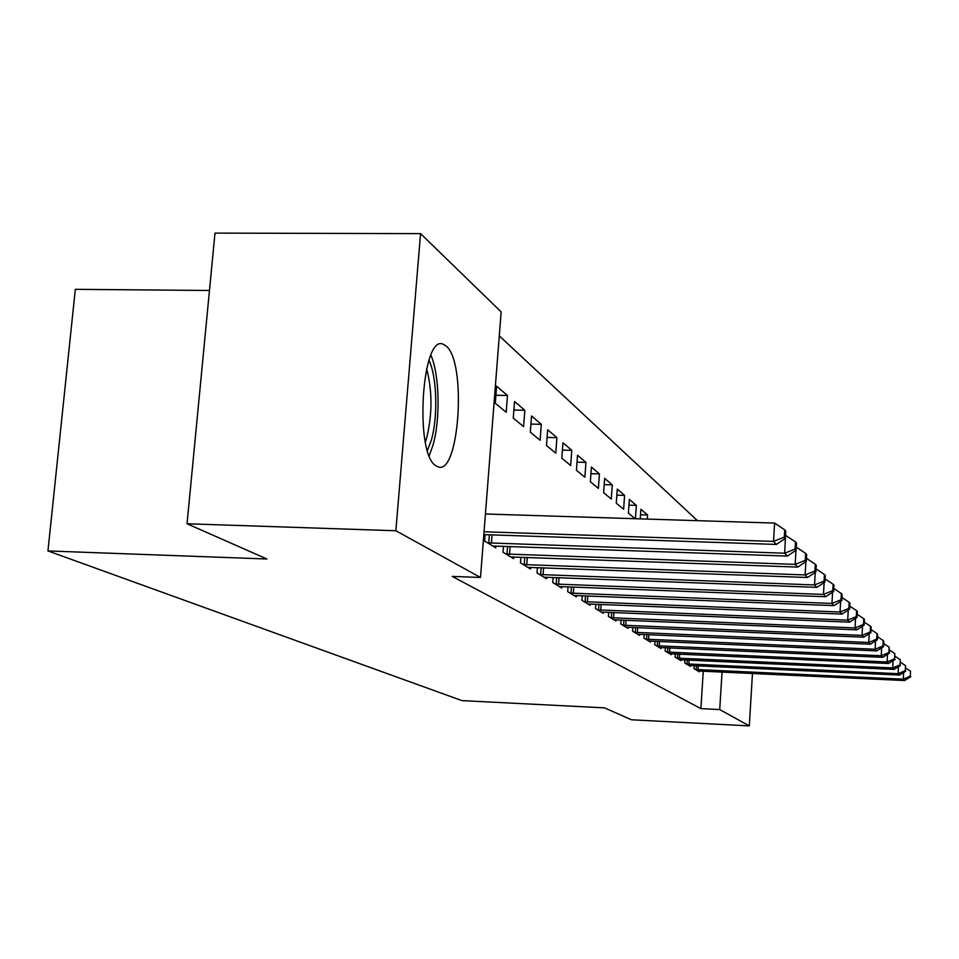 <?xml version="1.0" encoding="UTF-8"?>
<svg xmlns="http://www.w3.org/2000/svg" width="959" height="959" viewBox="0 0 959 959"><rect width="100%" height="100%" fill="white"/><g stroke="black" fill="none" stroke-linecap="round" stroke-linejoin="round"><path stroke-width="1.44" d="M436.165 465.906C414 454.734 421.792 331.562 443.705 344.533L445.875 345.887C467.057 361.04 459.337 477.138 437.688 466.697L436.165 465.906M697.457 520.665L499.267 335.854M209.47 290.481L75.317 289.33L47.95 550.934L461.95 700.621L604.434 707.85L631.513 719.789L749.303 725.891L719.718 709.564L722.055 672.031M47.95 550.934L266.95 559.001L187.041 523.77L214.984 233.109L420.569 233.624L501.137 311.879L480.495 577.474L395.863 530.747L420.569 233.624M684.93 659.888L684.726 662.957L690.3 666.361L690.36 665.462M665.378 647.697L665.162 651.041L671.192 654.721L671.264 653.738M652.588 519.251L651.916 519.227M644.16 634.45L643.909 638.095L650.478 642.086L650.55 641.032M628.948 505.165L636.332 505.393L629.344 499.423L628.397 513.173L635.098 518.699M636.332 505.393L635.421 518.711M621.048 620.005L620.773 623.985L627.929 628.349L628.013 627.186M604.638 478.349L603.631 492.71L611.291 499.052L612.286 484.87L604.638 478.349M595.767 604.194L595.467 608.569L603.307 613.34L603.391 612.07M577.522 455.225L576.443 470.27L584.87 477.222L585.937 462.394L577.522 455.225M568.028 586.8L567.668 591.631L576.287 596.882L576.395 595.479M547.637 429.728L546.474 445.515L555.776 453.199L556.927 437.652L547.637 429.728M537.412 567.584L537.016 572.955L546.534 578.756L546.654 577.198M514.539 401.485L513.269 418.1L523.602 426.635L524.837 410.272L514.539 401.485M503.475 546.234L503.019 552.24L513.604 558.689L513.736 556.939M480.495 577.474L452.204 576.407L700.885 708.617L703.271 671.156M485.086 534.654L484.595 541.008L495.767 547.829L495.911 545.983M496.606 386.201L495.288 403.248L506.196 412.262L507.479 395.468L496.606 386.201M520.893 557.203L520.461 562.873L530.495 568.987L530.627 567.332M531.526 415.978L530.303 432.173L540.109 440.265L541.296 424.31L531.526 415.978M553.103 577.438L552.732 582.533L561.782 588.047L561.89 586.56M562.957 442.794L561.83 458.198L570.677 465.511L571.78 450.322L562.957 442.794M582.233 595.707L581.897 600.31L590.121 605.309L590.205 603.966M591.403 467.057L590.36 481.754L598.392 488.395L599.423 473.902L591.403 467.057M608.701 612.286L608.402 616.457L615.894 621.012L615.978 619.802M617.272 489.126L616.289 503.175L623.626 509.229L624.585 495.359L617.272 489.126M632.856 627.39L632.592 631.19L639.449 635.373L639.521 634.259M640.516 514.767L647.589 514.983L640.888 509.277L640.24 518.867M647.589 514.983L647.313 519.083M654.985 641.211L654.757 644.7L661.051 648.536L661.123 647.517M675.352 653.918L675.136 657.119L680.938 660.655L680.998 659.72M694.136 665.63L693.944 668.579L699.303 671.851L699.363 670.988M752.467 673.446L749.303 725.891M187.041 523.77L395.863 530.747M700.885 708.617L719.718 709.564M495.911 395.252L507.479 395.468M513.88 410.044L524.837 410.272M530.914 424.082L541.296 424.31M547.074 437.412L556.927 437.652M562.418 450.095L571.78 450.322M577.03 462.166L585.937 462.394M590.936 473.674L599.423 473.902M604.194 484.643L612.286 484.87M616.853 495.132L624.585 495.359M484.055 531.777L773.517 541.403L776.358 544.424L483.827 534.619M485.434 514L774.608 523.087L773.517 541.403L784.258 537.136L785.361 538.359L785.793 531.07L784.69 529.824L784.258 537.136M784.69 529.824L774.608 523.087M776.358 544.424L785.361 538.359M487.651 542.878L784.654 553.223L787.339 556.076L492.794 546.007M785.541 535.41L784.654 553.223L795.071 549.063L796.114 550.226L796.521 543.13L795.479 541.955L795.071 549.063M795.479 541.955L785.697 535.422M787.339 556.076L796.114 550.226M505.908 554.002L795.167 564.395L797.708 567.081L510.775 556.963M805.272 560.332L806.267 561.423L806.663 554.518L805.68 553.403L805.272 560.332L795.167 564.395L795.982 550.31M805.68 553.403L796.294 547.145M797.708 567.081L806.267 561.423M428.961 360.296C437.04 376.731 438.131 417.501 431.202 440.553L427.462 450.418M425.376 441.979L426.695 437.891C432.425 413.88 432.389 390.816 426.587 368.688M429.248 455.585L432.833 445.683C440.517 419.922 439.63 374.921 430.915 355.19M523.206 564.539L805.116 574.944L807.514 577.498L527.822 567.356M814.934 570.977L815.869 572.02L816.253 565.295L815.318 564.24L814.934 570.977L805.116 574.944L805.872 561.674M815.318 564.24L806.447 558.33M807.514 577.498L815.869 572.02M539.617 574.537L814.527 584.954L816.804 587.364L543.993 577.21M824.081 581.07L824.968 582.053L825.339 575.508L824.452 574.513L824.081 581.07L814.527 584.954L815.246 572.427M824.452 574.513L816.049 568.903M816.804 587.364L824.968 582.053M555.201 584.031L823.469 594.436L825.627 596.738L559.373 586.572M832.76 590.648L833.599 591.571L833.958 585.194L833.119 584.247L832.76 590.648L823.469 594.436L824.129 582.592M833.119 584.247L825.148 578.936M825.627 596.738L833.599 591.571M570.018 593.07L831.956 603.451L834.006 605.632L573.985 595.491M841.007 599.735L841.798 600.622L842.146 594.4L841.343 593.501L841.007 599.735L831.956 603.451L832.58 592.242M841.343 593.501L833.779 588.454M834.006 605.632L841.798 600.622M584.139 601.665L840.024 612.022L841.978 614.096L587.927 603.978M848.847 608.39L849.602 609.229L849.938 603.151L849.171 602.3L848.847 608.39L840.024 612.022L840.611 601.389M849.171 602.3L841.978 597.505M841.978 614.096L849.602 609.229M597.601 609.876L847.708 620.173L849.578 622.151L601.209 612.07M856.303 616.625L857.034 617.428L857.358 611.494L856.627 610.679L856.303 616.625L847.708 620.173L848.259 610.08M856.627 610.679L849.77 606.112M849.578 622.151L857.034 617.428M610.451 617.704L855.044 627.953L856.819 629.847L613.892 619.802M863.424 624.477L864.119 625.244L864.431 619.442L863.735 618.663L863.424 624.477L855.044 627.953L855.56 618.363M863.735 618.663L857.202 614.311M856.819 629.847L864.119 625.244M622.727 625.184L862.033 635.385L863.735 637.184L626.011 627.186M870.221 631.969L870.88 632.7L871.18 627.03L870.52 626.287L870.221 631.969L862.033 635.385L862.525 626.251M870.52 626.287L864.287 622.139M863.735 637.184L870.88 632.7M634.462 632.329L868.71 642.47L870.34 644.196L637.615 634.259M876.718 639.138L877.341 639.833L877.641 634.283L877.005 633.575L876.718 639.138L868.71 642.47L869.178 633.767M877.005 633.575L871.048 629.607M870.34 644.196L877.341 639.833M645.707 639.185L875.111 649.255L876.658 650.909L648.728 641.02M882.915 645.982L883.527 646.654L883.814 641.223L883.203 640.54L882.915 645.982L875.111 649.255L875.543 640.96M883.203 640.54L877.509 636.752M876.658 650.909L883.527 646.654M656.471 645.743L881.225 655.752L882.712 657.335L659.372 647.505M888.861 652.54L889.449 653.187L889.149 647.217L888.861 652.54L881.225 655.752L881.645 647.816M889.149 647.217L883.683 643.585M882.712 657.335L889.449 653.187M666.805 652.036L887.087 661.974L888.514 663.496L669.586 653.726M894.567 658.821L894.831 653.606L894.567 658.821L887.087 661.974L887.483 654.398M894.831 653.606L889.604 650.13M888.514 663.496L895.119 659.444M676.718 658.078L892.709 667.944L894.076 669.406L679.392 659.708M900.021 664.851L900.285 659.732L900.021 664.851L892.709 667.944L893.081 660.691M900.285 659.732L895.274 656.412M894.076 669.406L900.561 665.438M686.248 663.88L898.104 673.674L899.422 675.076L688.814 665.45M905.272 670.641L905.524 665.618L905.272 670.641L898.104 673.674L898.463 666.721M905.524 665.618L900.717 662.429M899.422 675.076L905.787 671.204M695.407 669.466L903.294 679.188L904.553 680.53L697.876 670.976M910.307 676.191L910.559 671.276L910.307 676.191L903.294 679.188L903.63 672.511M910.559 671.276L905.931 668.207M904.553 680.53L910.798 676.742M488.742 542.974L489.378 534.798M491.404 543.142L492.039 534.894M506.975 554.098L507.563 546.378M509.553 554.266L510.152 546.474M524.249 564.635L524.789 557.335M526.755 564.791L527.306 557.431M540.624 574.633L541.14 567.716M543.07 574.789L543.585 567.812M556.184 584.127L556.664 577.57M558.57 584.283L559.061 577.654M570.989 593.153L571.432 586.932M573.314 593.309L573.77 587.016M585.074 601.749L585.493 595.827M587.352 601.904L587.783 595.923M598.512 609.948L598.907 604.314M600.742 610.092L601.137 604.41M611.339 617.776L611.71 612.405M613.52 617.92L613.892 612.489M623.59 625.256L623.949 620.125M625.724 625.4L626.071 620.209M635.314 632.413L635.649 627.51M637.399 632.544L637.735 627.594M646.534 639.257L646.846 634.57M648.572 639.389L648.895 634.654M657.287 645.815L657.586 641.331M659.289 645.946L659.588 641.415M667.596 652.108L667.884 647.804M669.562 652.24L669.838 647.9M677.498 658.15L677.773 654.026M679.416 658.27L679.691 654.11M687.016 663.952L687.267 659.996M688.898 664.072L689.149 660.08M696.162 669.538L696.402 665.726M697.996 669.658L698.248 665.81"/></g></svg>
